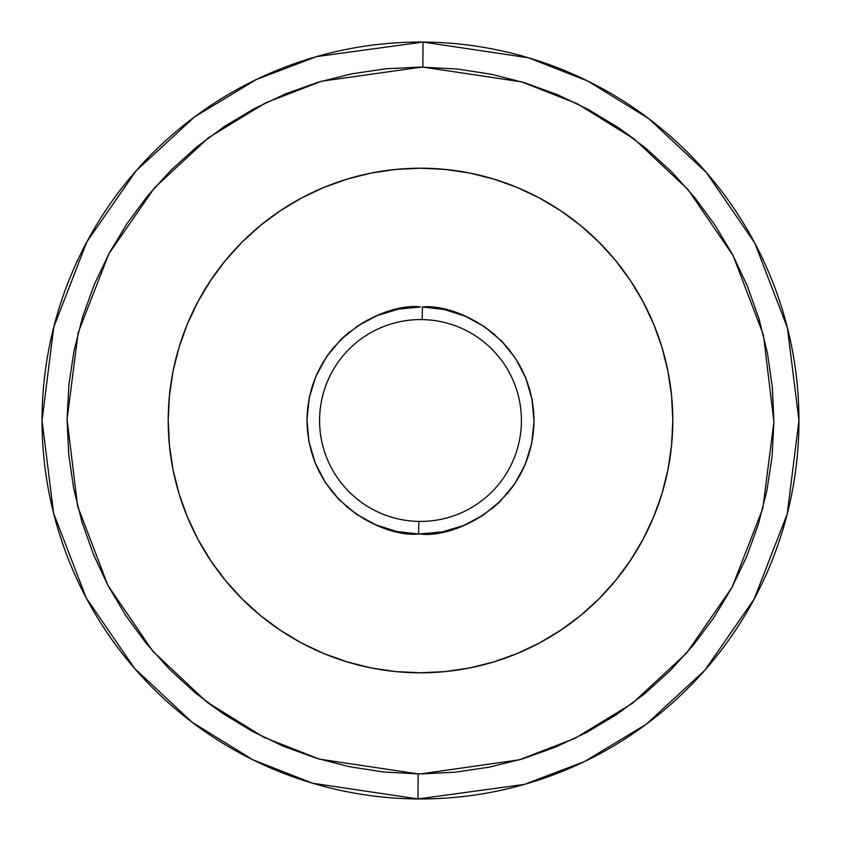 <?xml version="1.0" encoding="UTF-8"?>
<svg xmlns="http://www.w3.org/2000/svg" width="841" height="841" viewBox="0 0 841 841"><rect width="100%" height="100%" fill="white"/><g stroke="black" fill="none" stroke-linecap="round" stroke-linejoin="round"><path stroke-width="1.26" d="M422.413 306.986L422.203 319.591A100.92 100.92 0 0 0 319.58 420.5A100.92 100.92 0 0 0 418.797 521.409L418.587 534.014C385.525 537.788 308.5 503.57 306.965 420.479C308.279 337.178 386.807 302.318 420.5 306.965L398.466 309.12L377.273 315.512L357.719 325.898L340.563 339.88L326.434 356.931L315.88 376.39L309.309 397.53L306.965 419.543L308.941 441.588L315.154 462.834L325.372 482.482L339.207 499.754L356.132 514.03L375.507 524.742L396.595 531.491L418.587 534.014L442.534 531.88L463.727 525.488L483.281 515.102L500.437 501.12L514.566 484.069L525.12 464.61L531.691 443.47L534.035 421.457L532.059 399.412L525.846 378.166L515.628 358.518L501.793 341.246L484.868 326.97L465.494 316.258L444.405 309.509L422.413 306.986C455.475 303.212 532.5 337.43 534.035 420.521C532.721 503.822 454.193 538.682 420.5 534.035L418.587 534.014L418.797 521.409A100.92 100.92 0 0 1 319.58 420.5A100.92 100.92 0 0 1 422.203 319.591L422.413 306.986M455.128 772.217L420.5 773.92L519.412 759.801L575.265 738.23L632.369 703.381L686.508 653.194L732.048 587.365L762.829 508.353L773.92 421.677L763.407 334.928L733.152 255.706L688.054 189.582L634.24 139.038L577.378 103.8L521.672 81.871L422.855 67.091L423.023 42.061L528.495 57.787L587.985 81.135L648.779 118.655L706.377 172.521L754.776 243.06L787.386 327.685L798.95 420.5L787.218 513.998L754.083 599.244L704.884 670.203L646.361 724.164L584.684 761.483L524.437 784.401L417.977 798.939L418.145 773.909L420.5 773.92L418.145 773.909L417.977 798.939L418.797 798.95M417.977 798.939L312.505 783.213L253.015 759.865L192.221 722.345L134.623 668.479L86.224 597.94L53.614 513.315L42.05 420.5L53.782 327.002L86.917 241.756L136.116 170.797L194.639 116.836L256.316 79.517L316.563 56.599L423.023 42.061A378.45 378.45 0 0 1 798.95 420.5A378.45 378.45 0 0 1 417.977 798.939A378.45 378.45 0 0 1 42.05 420.5A378.45 378.45 0 0 1 423.023 42.061L422.203 42.05M422.087 67.08L321.588 81.199L265.735 102.77L208.631 137.619L154.492 187.806L108.952 253.635L78.171 332.647L67.08 419.323L77.593 506.072L107.848 585.294L152.946 651.418L206.76 701.962L263.622 737.2L319.328 759.129L418.145 773.909L383.591 771.985L349.393 766.698L315.869 758.077L283.354 746.23L252.153 731.25L222.56 713.294L194.87 692.532L169.346 669.152L146.229 643.397L125.74 615.507L108.09 585.735L93.425 554.387L81.892 521.756L73.609 488.148L68.657 453.898L67.08 419.323L68.888 384.757L74.071 350.539L82.576 316.994L94.318 284.437L109.193 253.183L127.054 223.538L147.722 195.785L171.007 170.176L196.689 146.975L224.515 126.392L254.224 108.636L285.52 93.866L318.119 82.229L351.696 73.84L385.935 68.773L420.5 67.08L457.409 69.015L491.607 74.302L525.131 82.923L557.646 94.77L588.847 109.751L618.44 127.706L646.13 148.468L671.654 171.848L694.771 197.603L715.26 225.493L732.91 255.265L747.575 286.613L759.108 319.244L767.391 352.852L772.343 387.102L773.92 421.677L772.112 456.243L766.929 490.461L758.424 524.006L746.682 556.563L731.807 587.817L713.946 617.462L693.278 645.215L669.993 670.824L644.311 694.025L616.485 714.608L586.776 732.364L555.481 747.134L522.881 758.771L489.304 767.16L455.065 772.227L418.913 773.92M521.42 420.5A100.92 100.92 0 0 1 418.797 521.409A100.92 100.92 0 0 0 521.42 420.5A100.92 100.92 0 0 0 422.203 319.591A100.92 100.92 0 0 1 521.42 420.5M290.797 636.91L301.562 643.008L280.326 630.277L260.447 615.528L242.092 598.908L225.472 580.553L210.723 560.674L197.992 539.438L187.406 517.047L179.059 493.741L173.046 469.72L169.419 445.225L168.2 420.5A252.3 252.3 0 0 1 420.5 168.2A252.3 252.3 0 0 1 672.8 420.5L672.264 403.995L672.8 420.5A252.3 252.3 0 0 1 420.5 672.8A252.3 252.3 0 0 1 168.2 420.5L168.736 437.005L168.2 420.5L169.419 395.775L173.046 371.28L179.059 347.259L187.406 323.953L197.992 301.562L210.723 280.326L225.472 260.447L242.092 242.092L260.447 225.472L280.326 210.723L301.562 197.992L287.265 206.245M617.925 127.359L634.619 139.322M732.017 253.572L732.679 254.823M758.624 317.646L758.981 318.813M223.075 713.641L206.381 701.678M108.983 587.428L108.321 586.177M82.376 523.354L82.019 522.187M385.872 68.783L420.5 67.08M423.023 42.061L422.855 67.091M420.5 773.92L418.145 773.909M550.203 204.09L539.438 197.992L560.674 210.723L580.553 225.472L598.908 242.092L615.528 260.447L630.277 280.326L643.008 301.562L653.594 323.953L661.941 347.259L667.954 371.28L671.581 395.775L672.8 420.5L671.581 445.225L667.954 469.72L661.941 493.741L653.594 517.047L643.008 539.438L630.277 560.674L615.528 580.553L598.908 598.908L580.553 615.528L560.674 630.277L539.438 643.008L553.735 634.755M418.503 306.986L398.529 309.11M387.859 311.759L378.608 314.976M367.696 319.99L357.867 325.803M349.383 331.995L341.457 338.997M333.74 347.27L327.044 356.037M326.592 356.689L316.016 376.074M312.516 385.42L309.488 396.71M309.393 397.131L309.099 398.571M307.785 406.865L306.976 418.829M307.27 428.878L308.826 440.989M311.023 450.608L314.976 462.403M315.491 463.675L315.732 464.243M318.928 471.223L326.276 483.838M330.692 489.967L339.123 499.67M339.764 500.321L340.395 500.963M345.903 506.093L357.635 515.039M363.974 518.971L377.231 525.467M384.253 528.095L398.245 531.827M422.497 534.014L442.471 531.89M453.141 529.241L462.392 526.024M473.304 521.01L483.133 515.197M491.617 509.005L499.543 502.003M507.26 493.73L513.956 484.963M519.706 475.701L524.742 465.494M528.484 455.58L531.512 444.29M531.607 443.869L531.901 442.429M533.215 434.135L534.024 422.171M533.73 412.122L532.174 400.011M529.977 390.392L526.024 378.597M525.509 377.325L525.268 376.757M522.072 369.777L514.724 357.162M510.308 351.033L501.877 341.33M501.236 340.679L500.605 340.037M495.097 334.907L483.365 325.961M477.026 322.029L463.769 315.533M456.747 312.905L442.755 309.173M539.438 643.008L517.047 653.594L493.741 661.941L469.72 667.954L445.225 671.581L420.5 672.8L395.775 671.581L371.28 667.954L347.259 661.941L323.953 653.594L301.562 643.008M301.562 197.992L323.953 187.406L347.259 179.059L371.28 173.046L395.775 169.419L420.5 168.2L445.225 169.419L469.72 173.046L493.741 179.059L517.047 187.406L539.438 197.992"/></g></svg>
